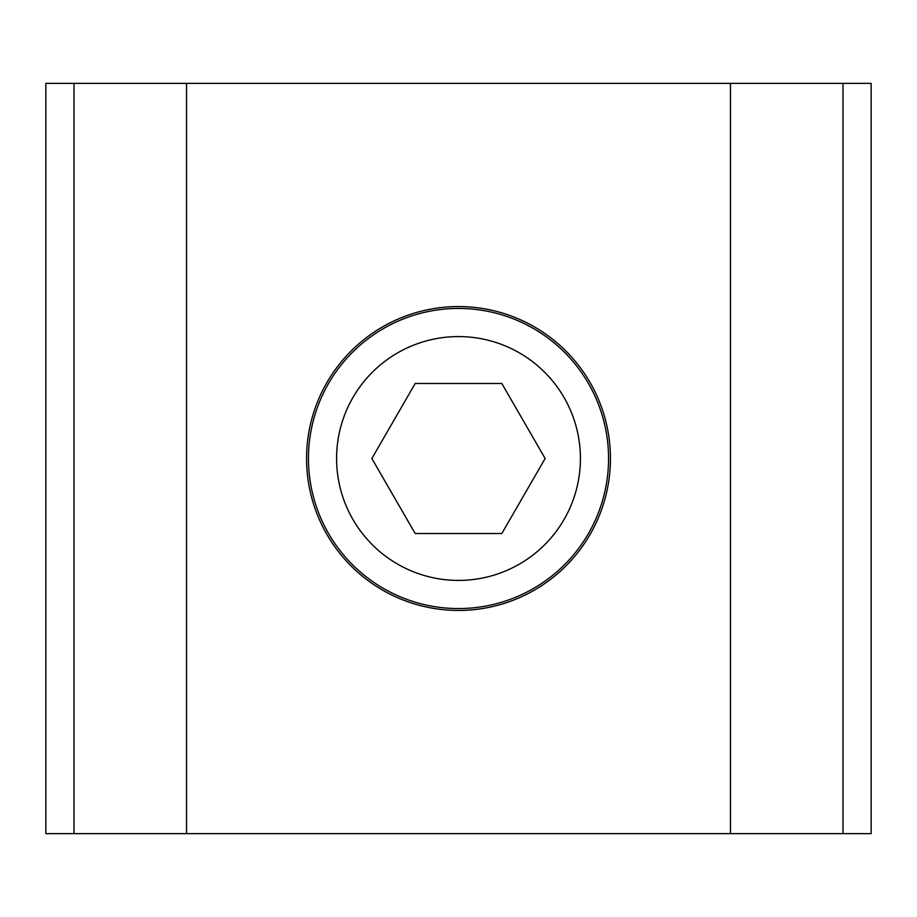 <?xml version="1.0" encoding="UTF-8"?>
<svg xmlns="http://www.w3.org/2000/svg" width="917" height="917" viewBox="0 0 917 917"><rect width="100%" height="100%" fill="white"/><g stroke="black" fill="none" stroke-linecap="round" stroke-linejoin="round"><path stroke-width="1.38" d="M306.565 458.5A151.935 151.935 0 0 1 458.5 306.565A151.935 151.935 0 0 1 610.435 458.5A151.935 151.935 0 0 1 458.5 610.435A151.935 151.935 0 0 1 306.565 458.5M843.01 833.633L843.01 83.367L871.15 83.367L871.15 833.633L45.85 833.633L45.85 83.367L73.99 83.367L73.99 833.633M73.99 83.367L843.01 83.367M186.529 83.367L186.529 833.633M730.471 833.633L730.471 83.367M308.444 458.5A150.056 150.056 0 0 1 458.5 308.444A150.056 150.056 0 0 1 608.556 458.5A150.056 150.056 0 0 1 458.5 608.556A150.056 150.056 0 0 1 308.444 458.5A150.056 150.056 0 0 1 458.5 308.444A150.056 150.056 0 0 1 608.556 458.5M415.183 533.522L371.866 458.5L415.183 383.478L501.817 383.478L545.134 458.5L501.817 533.522L415.183 533.522M458.5 580.415A121.915 121.915 0 0 1 336.585 458.5A121.915 121.915 0 0 1 458.5 336.585A121.915 121.915 0 0 1 580.415 458.5A121.915 121.915 0 0 1 458.5 580.415"/></g></svg>
